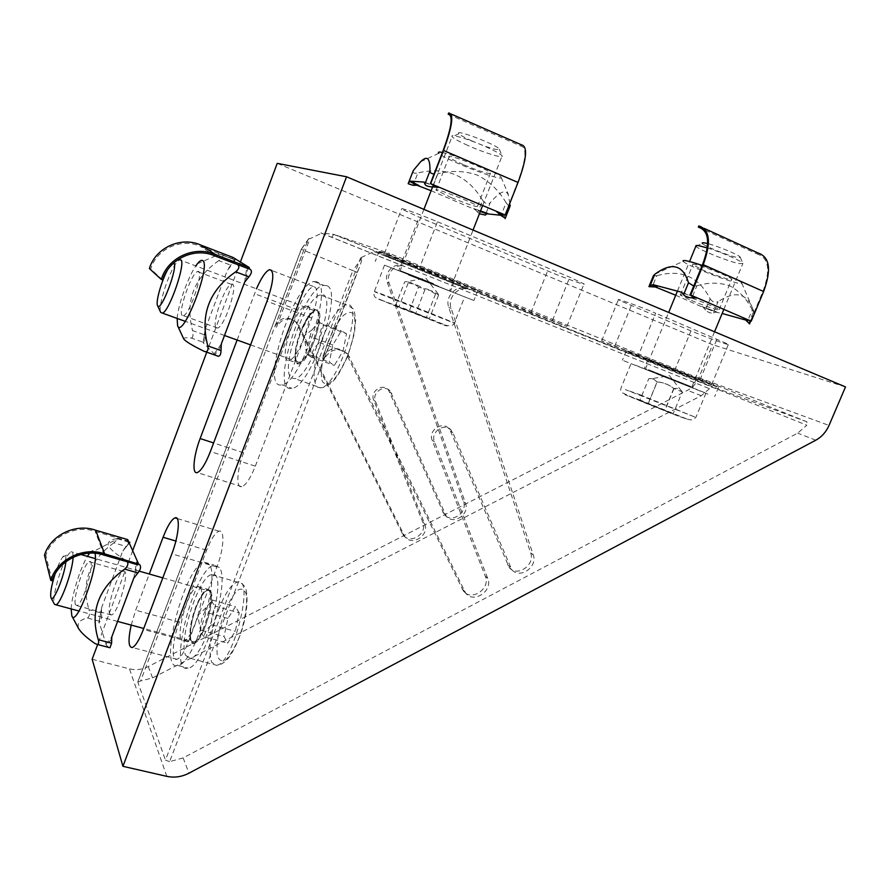 <?xml version="1.0" encoding="UTF-8"?>
<svg xmlns="http://www.w3.org/2000/svg" width="890" height="890" viewBox="0 0 890 890"><rect width="100%" height="100%" fill="white"/><g stroke="black" fill="none" stroke-linecap="round" stroke-linejoin="round"><path stroke-width="0.67" stroke-dasharray="4.45 3.34" d="M169.601 761.662L165.451 760.127L352.852 270.605L357.135 272.318L169.601 761.662L183.14 757.913L797.674 433.141L806.841 425.22L389.253 257.266L389.497 253.45L806.885 421.816L806.841 425.22M345.743 352.685L347.678 353.875C338.311 346.966 330.468 348.735 324.138 359.193L358.792 268.769C360.717 264.397 361.685 260.859 361.696 258.156L360.684 257.777L374 251.559L466.66 288.816C456.626 284.188 444.622 296.659 448.76 307.417L530.663 552.901C535.38 564.972 517.146 577.488 509.247 567.542L450.485 431.205L448.66 428.446C441.941 420.659 427.901 430.793 432.195 440.35L485.306 576.242C490.868 588.624 471.3 601.84 463.367 590.993L345.743 352.685C336.42 345.798 328.599 347.567 322.302 357.969L360.684 257.777M274.954 326.341C280.472 317.185 287.414 315.672 295.769 321.824L403.181 535.113C410.424 544.947 427.945 533.332 422.795 522.163L373.722 400.244C369.784 391.7 382.266 382.811 388.363 389.787L444.299 514.654C451.53 523.676 467.873 512.662 463.468 501.782L387.295 282.375C383.49 272.818 394.103 261.849 403.114 265.988L320.912 232.969L321.724 233.247L309.887 238.698L309.097 238.398L304.925 247.075L274.954 326.341L276.367 327.286L309.887 238.698M309.097 238.398L301.332 249.334L137.816 682.085L165.451 760.127M188.513 641.59L216.904 567.041C223.913 549.163 224.959 529.061 219.04 531.197C215.169 532.71 211.03 539.04 206.636 550.176L179.324 622.166C172.404 639.821 170.913 661.448 177.032 659.279C180.548 657.933 184.375 652.036 188.513 641.59L143.379 629.441M255.33 466.16L311.745 318.064C318.397 298.306 318.965 287.781 313.425 286.502C308.485 288.449 303.268 296.27 297.794 309.954L243.593 452.799C236.929 469.864 235.783 488.577 241.768 486.719C245.963 485.128 250.49 478.275 255.33 466.16L210.385 451.53M347.678 353.875L465.681 593.129C473.636 604.021 493.282 590.738 487.698 578.322L434.454 441.896C430.137 432.295 444.243 422.127 450.985 429.926L452.81 432.707L511.739 569.567C519.66 579.557 537.972 566.975 533.232 554.859L451.141 308.385C446.991 297.583 459.051 285.056 469.108 289.695M137.816 682.085L140.598 681.006L304.925 247.075M328.677 236.117L709.519 388.674L712.567 386.772L333.783 234.37L389.497 253.45L375.046 251.926M709.519 388.674L701.287 395.694L152.568 677.891L140.598 681.006M321.724 233.247L405.028 266.677C395.972 262.517 385.326 273.541 389.13 283.12L465.503 503.328C469.909 514.242 453.522 525.3 446.268 516.256L390.176 390.955C384.057 383.946 371.531 392.879 375.48 401.446L424.675 523.798C429.848 535.001 412.27 546.671 404.995 536.803L297.26 322.747C288.883 316.573 281.919 318.097 276.367 327.286M403.114 265.988L405.028 266.677M92.148 659.256L129.428 668.835C135.847 670.37 142.122 669.625 148.252 666.588L687.492 390.332C692.62 387.606 696.403 383.412 698.85 377.749L712.578 344.686L277.224 163.348M806.885 421.816L712.567 386.772M638.519 355.099L711.611 384.725L601.651 340.948L638.519 355.099L655.674 313.202C638.809 306.082 615.302 297.727 618.327 299.874L690.985 330.88C707.072 337.655 731.124 346.266 728.465 344.274L655.674 313.202M419.88 267L566.885 326.441L530.952 312.668L384.491 253.439L419.88 267L437.446 221.744C419.413 214.145 398.331 206.68 401.59 209.017L419.134 217.205L547.606 270.927C564.538 278.047 586.866 286.013 584.018 283.865L569.789 277.213L437.446 221.744M240.4 262.016L206.758 352.173M132.666 550.688L97.644 644.549M324.138 359.193L322.302 357.969M374 251.559L466.66 288.816M237.107 340.036L256.465 288.816M131.186 625.091L135.703 610.217L149.286 574.017M845.5 386.928L712.578 344.686M707.35 247.943C721.501 252.248 742.316 261.315 742.916 263.407L739.112 263.629C728.298 261.571 697.827 249.3 696.013 246.274L695.902 246.096M635.415 365.178L705.959 393.135L635.415 365.178M696.013 246.274L702.31 243.393C703.69 245.885 728.465 255.864 737.198 257.455L740.302 257.344C740.591 255.608 718.486 246.274 707.695 243.604M673.196 413.705L639.821 400.411L673.196 413.705L682.252 391.856C680.249 389.041 677.49 387.951 673.997 388.574C669.069 384.591 663.428 382.366 657.087 381.877L647.998 403.926M673.997 388.574L664.875 410.635M648.287 403.537L657.176 381.955C663.395 382.433 668.913 384.625 673.741 388.507L682.252 391.856M673.741 388.507L664.808 410.112M657.087 381.877L653.438 378.951L648.788 378.617L639.821 400.411M648.788 378.617L652.181 378.628L657.176 381.955M467.762 145.426C459.207 141.566 454.022 138.695 452.22 136.826L452.053 136.593C449.406 133.322 469.909 139.519 486.719 147.162C495.674 151.233 500.792 154.126 502.105 155.85L502.194 156.05C503.573 158.809 483.715 152.635 467.762 145.426M438.803 286.324L384.513 265.153L438.803 286.324M471.411 140.731C487.753 147.662 497.054 150.499 499.301 149.253C498.945 145.571 453.733 128.216 458.884 133.722C460.308 135.247 464.48 137.583 471.411 140.731M415.73 313.28L395.46 305.715L429.303 318.854L415.73 313.28L424.864 289.829C430.115 289.751 434.665 291.542 438.536 295.213L438.203 293.911L435.544 294L426.188 317.964M438.536 295.213L429.303 318.854M395.46 305.715L404.728 281.807L407.531 281.574L408.121 283.187C414.451 283.554 420.036 285.768 424.864 289.829M408.121 283.187L398.965 306.772M435.544 294L427.589 289.217L418.478 287.236L409.111 311.333M418.478 287.236C414.595 283.521 410.012 281.707 404.728 281.807M250.557 344.886L298.84 362.286C298.061 362.897 297.182 362.341 296.17 360.639C294.534 354.932 296.025 345.576 300.642 332.549C296.225 345.242 294.724 354.754 296.136 361.073C298.929 367.014 307.651 357.535 314.126 341.137C318.687 327.898 320.155 318.231 318.52 312.145C315.405 306.794 306.805 316.784 300.631 332.526L308.563 316.851L311.978 312.69L314.749 310.81C326.163 307.217 309.453 361.462 298.84 362.286L296.971 361.918C293.722 357.602 294.79 347.768 300.186 332.404C305.248 319.766 310.109 312.568 314.749 310.81L179.513 259.78L176.754 262.328C168.922 271.839 157.53 307.317 160.712 312.401M291.564 377.95L294.735 378.628C311.967 377.393 339.168 288.961 320.578 294.979C305.259 296.236 279.271 370.618 291.564 377.95M167.32 270.304L170.546 265.02L173.628 262.984M346.499 333.761L341.337 330.813L332.827 344.942L329.322 362.108L334.329 365.434L342.995 351.227L346.499 333.761L323.181 325.039C320.122 330.168 318.909 336.02 319.543 342.583C314.815 346.733 311.956 351.528 310.988 356.957L334.329 365.434M319.543 342.583L342.995 351.227M332.827 344.942L309.887 336.464L312.223 329.701L318.275 322.18L323.181 325.039M318.275 322.18L341.337 330.813M310.988 356.957L306.249 353.708L329.322 362.108M306.249 353.708L306.127 350.949L309.887 336.464M73.091 557.307L72.802 552.824L71.033 551.7L68.708 553.981C61.944 562.602 51.943 596.478 54.168 603.431L54.479 604.288M185.765 655.541L190.449 658.366C206.792 656.241 228.797 567.82 211.62 574.629C198.759 576.03 177.889 641.145 185.765 655.541M55.069 574.05C57.672 566.285 60.175 560.644 62.6 557.129C64.236 554.915 65.315 554.615 65.849 556.228L65.882 561.701M239.232 612.899L235.483 606.635L227.94 618.428L224.024 636.495L227.618 643.114L235.283 631.31L239.232 612.899L215.725 606.29C212.499 611.908 211.141 618.072 211.642 624.791C207.237 628.296 204.722 632.267 204.099 636.728L227.618 643.114M211.642 624.791L235.283 631.31M227.94 618.428L204.822 611.975L206.08 607.681L212.243 600.06C211.531 601.596 212.699 603.665 215.725 606.29M212.243 600.06L235.483 606.635M204.099 636.728L201.04 633.035L200.762 630.142L224.024 636.495M200.762 630.142C200.283 623.556 201.641 617.493 204.822 611.975M109.603 613.755L111.461 614.99C118.47 613.477 130.83 567.553 123.276 571.358C117.725 572.392 106.578 606.935 109.603 613.755M75.35 604.477C72.813 597.735 84.138 562.88 89.234 561.701C96.265 557.674 83.449 603.965 77.007 605.656L75.35 604.477M44.5 555.193L45.824 555.571C51.375 536.303 76.017 524.388 95.197 531.441L127.281 540.842L127.737 539.618M104.186 555.149L95.197 531.441M52.165 580.781L45.824 555.571M133.789 578.155L136.604 561.879L137.449 563.77L126.169 560.533L127.448 561.824M138.217 563.993L137.449 563.77L137.905 564.827M127.281 540.842L128.472 543.523L122.542 551.511L126.458 546.527L113.864 542.867L117.725 538.828L116.935 538.639L128.861 542.121M116.935 538.639C110.482 539.54 107.568 541.821 108.18 545.481C110.649 549.709 116.646 554.726 126.169 560.533M123.766 549.486L128.472 543.523M111.406 639.287L106.489 645.339L108.992 647.508M87.454 617.983C89.401 616.848 89.923 614.1 89.033 609.728L101.638 613.143C101.738 617.304 101.226 620.041 100.114 621.376L87.454 617.983C79.766 619.763 76.818 623.312 78.632 628.64M100.114 621.376L99.068 622.232L101.816 607.169L122.542 551.511M106.489 645.339L99.068 622.232M129.317 543.167L126.458 546.527M138.395 563.537L137.371 562.747L135.08 576.008M136.604 561.879L137.371 562.747M101.638 613.143L101.449 609.416M113.864 542.867C89.134 560.678 80.857 582.961 89.033 609.728M89.612 553.157C92.093 550.087 93.795 549.731 94.729 552.089L95.041 553.269M71.122 608.916C71.712 595.521 80.334 567.776 87.42 556.372M216.248 327.809L217.572 328.054C225.037 326.775 239.555 280.728 231.378 284.344C224.814 285.434 211.186 324.583 216.248 327.809M182.205 315.494C177.677 312.446 191.417 272.918 197.469 271.595C205.067 267.701 190.293 314.159 183.418 315.694L182.205 315.494M149.387 268.535L150.699 269.025C156.64 248.733 181.56 237.608 200.606 246.474L232.513 258.712L232.991 257.433M215.269 256.064L200.606 246.474M162.67 279.95L150.699 269.025M244.628 282.219L246.786 267.634L248.065 268.435L237.73 264.664M248.844 268.736L248.065 268.435L248.788 268.88M232.513 258.712L234.326 259.847L227.295 270.471L231.311 265.398L218.795 260.625C221.933 258.189 223.29 256.398 222.889 255.274L235.16 259.98L231.311 265.398M222.444 255.007L219.407 254.206C215.847 253.272 214.813 253.339 216.292 254.418L236.874 264.152M228.563 268.38L234.326 259.847M234.292 259.724L235.005 259.824M220.898 346.355L215.013 354.709L217.205 355.944L204.055 351.283M191.306 338.044C192.974 337.722 193.397 335.23 192.574 330.579L205.101 335.074C205.145 339.457 204.744 341.938 203.888 342.517L191.306 338.044C186.233 337.355 183.74 337.711 183.818 339.112M203.888 342.517L203.087 342.65L205.401 328.699L227.295 270.471M215.013 354.709L203.087 342.65M248.877 268.647L247.732 268.113L245.985 279.994M246.786 267.634L247.732 268.113M205.101 335.074L204.989 331.08M218.795 260.625C193.686 278.058 184.953 301.387 192.574 330.579M177.121 318.42C178.189 304.792 188.013 277.157 195.811 265.932M451.453 197.669L436.178 190.182C431.884 186.377 475.549 203.343 477.518 206.258C476.573 207.192 467.884 204.333 451.453 197.669M464.157 164.973C480.611 171.714 489.389 174.407 490.512 173.049C488.788 169.467 444.955 152.557 449.016 157.029C450.474 158.587 455.524 161.235 464.157 164.973M521.429 144.814L520.928 146.094C527.18 147.462 526.09 159.566 517.646 182.428L504.841 214.957M443.176 150.466L517.646 182.428M448.193 114.265L520.928 146.094M448.694 112.963L451.108 114.02M433.508 184.964L437.824 173.817L434.075 174.04M508.791 205.935L506.099 202.72L501.782 213.678M506.099 202.72C498.934 190.505 489.367 181.304 477.385 175.141C464.625 170.746 451.441 170.313 437.824 173.817M412.771 171.748C412.971 173.127 414.684 173.528 417.888 172.949L414.017 182.984M479.432 213.767L477.852 212.376L482.603 200.239C467.539 175.308 445.968 166.208 417.888 172.949M477.852 212.376L475.182 209.651L480.322 211.475M431.127 190.716L475.182 209.651M505.309 218.206L510.27 205.089L508.123 194.421C505.398 189.125 499.401 191.94 490.123 202.876L485.35 215.046M500.725 215.258L504.263 215.747L505.231 217.872M482.603 200.239C485.373 203.832 487.887 204.711 490.123 202.876M420.659 161.758L438.826 153.269C443.988 159.366 503.885 182.517 501.126 177.333C499.835 175.263 492.303 171.225 478.531 165.217C463.045 158.698 451.007 154.437 442.419 152.446M689.372 299.596L680.338 295.068C676.867 291.964 717.774 307.406 719.109 309.72C721.123 311.622 702.01 305.081 689.372 299.596M701.732 269.581C714.347 275.233 733.638 281.463 731.758 279.226C730.645 276.345 689.539 261.093 692.798 264.742L701.732 269.581M758.08 253.016L757.59 254.184C768.882 257.955 770.662 270.338 762.93 291.353L750.548 321.001M702.577 264.553L762.93 291.353M698.327 227.128L757.59 254.184M698.817 225.938L704.19 228.385M692.654 296.014L696.859 285.812L693.733 286.057M749.547 323.86L748.902 322.848L753.763 311.2L754.164 312.813L752.25 309.954L748.078 319.933M752.25 309.954C746.955 299.162 739.49 291.141 729.833 285.913C719.432 282.297 708.44 282.275 696.859 285.812M653.394 275.744L656.787 275.722L653.115 284.711M710.153 298.84C712.412 302.066 715.037 303.034 718.008 301.721L713.38 312.891C710.71 313.502 708.095 312.535 705.548 309.987L710.153 298.84C698.728 276.59 680.939 268.88 656.787 275.722M705.548 309.987L703.434 307.584L715.627 312.101L722.135 313.48M675.721 295.246L703.434 307.584M746.009 320.122L748.902 322.848M713.38 312.891L715.627 312.101M753.763 311.2L752.139 307.339C745.764 292.766 734.395 290.897 718.008 301.721M654.929 274.198L683.231 261.326C686.935 266.166 743.684 287.303 741.737 283.076C741.259 281.908 736.853 279.471 728.554 275.744L702.21 265.431M689.238 386.661L644.193 368.805L689.238 386.661M693.032 377.516L647.965 359.616L693.032 377.516M707.895 394.114L622.433 360.216L707.895 394.114M711.689 385.025C690.562 377.271 629.553 353.03 626.182 351.049C616.058 346.177 714.336 384.691 718.564 387.284L711.689 385.025M415.908 277.758L450.518 291.241L415.908 277.758M419.746 267.879L454.456 281.184L419.746 267.879M408.265 274.899L473.914 300.475L408.265 274.899M412.037 265.175L379.084 251.436C366.847 245.529 472.223 287.081 477.886 290.396C483.748 293.333 444.7 278.348 412.037 265.175M317.463 309.987L315.772 309.764C304.525 310.832 287.058 367.147 299.073 363.799C309.008 363.309 326.23 312.913 317.463 309.987M307.562 306.249C316.15 309.097 298.873 359.649 289.117 360.216C277.302 363.665 294.857 307.195 305.904 306.026L307.562 306.249M326.73 285.668L323.771 285.334C302.233 287.581 269.047 394.326 291.953 388.307C310.944 387.573 344.007 289.951 326.73 285.668M316.84 281.841L313.936 281.54C292.788 283.966 259.424 390.977 281.941 384.791C300.586 383.913 333.761 285.979 316.84 281.841M210.474 590.715L207.704 589.302C197.246 590.637 182.839 647.063 194.031 643.392C202.453 642.691 216.237 598.425 210.474 590.715M200.495 587.867C206.091 595.544 192.229 639.932 183.963 640.689C172.971 644.438 187.534 587.878 197.791 586.477L200.495 587.867M219.318 567.52L214.212 565.094C194.354 567.642 166.786 674.653 188.157 668.179C204.311 666.922 230.744 581.081 219.318 567.52M209.339 564.594L204.355 562.202C184.864 564.883 157.018 672.139 178.022 665.531C193.875 664.174 220.453 578.1 209.339 564.594M137.905 681.651L301.265 249.3L352.852 270.605L361.696 258.156M358.792 268.769L357.135 272.318M331.814 237.096L333.783 234.37L320.912 232.969M389.253 257.266L385.726 256.164M308.574 238.82L301.265 249.3L303.49 250.168M698.85 377.749L829.024 425.442M815.819 440.194L797.674 433.141M701.287 395.694L687.492 390.332M152.568 677.891L148.252 666.588M183.14 757.913L188.98 773.176M166.819 776.358L129.428 668.835M509.903 566.641L507.422 564.627M452.81 432.707L450.485 431.205M434.454 441.896L432.195 440.35M487.698 578.322L485.306 576.242M464.358 591.06L462.055 588.924M349.87 357.09L347.923 355.889M451.141 308.385L448.76 307.417M533.232 554.859L530.663 552.901M390.031 392.268L391.845 393.436M442.619 512.028L444.577 513.608M373.722 400.244L375.48 401.446M422.795 522.163L424.675 523.798M401.98 533.255L403.793 534.934M297.738 324.672L299.24 325.607M387.295 282.375L389.13 283.12M463.468 501.782L465.503 503.328M402.258 260.848L419.134 217.205M530.952 312.668L547.606 270.927M552.468 320.422L569.789 277.213M614.678 346.388L631.177 305.871M674.609 370.518L690.985 330.88M700.007 379.885L717.029 338.912M243.593 452.799L213.622 442.953M297.794 309.954L254.507 293.689M311.745 318.064L266.978 301.287M179.324 622.166L135.703 610.217M206.636 550.176L175.875 541.042M216.904 567.041L171.848 553.858M648.41 369.684L691.686 386.85L648.41 369.684M656.542 373.811L690.974 387.306L656.542 373.811M640.133 394.782L695.846 417.432L625.414 389.609L640.133 394.782M640.477 400.2L624.825 394.615L673.229 414.217L687.881 419.379L640.477 400.2M433.519 283.61L400.211 270.638L433.519 283.61M400.467 271.372L448.471 290.541L400.467 271.372M375.88 292.298L374.39 291.442C380.62 293.155 463.201 325.951 454.312 323.192L375.88 292.298M378.717 299.218L442.864 324.683C447.403 326.285 448.293 326.441 445.534 325.15L408.555 310.132L378.717 299.218M321.969 339.401C330.179 319.054 338.245 307.517 346.154 304.769C365.512 299.151 338.701 386.95 320.656 387.829L317.318 387.094C311.789 379.752 313.347 363.865 321.969 339.401M328.054 341.983C322.191 358.203 319.911 373.633 322.314 381.365C324.739 384.814 328.399 384.48 333.272 380.386C338.511 374.078 343.473 365.412 348.146 354.409C354.331 337.299 356.467 321.323 353.653 314.148C350.949 311.222 347.167 312.023 342.305 316.529C337.21 322.992 332.459 331.481 328.054 341.983M190.894 640.288C188.791 633.268 190.36 622.288 195.6 607.358C199.538 597.379 203.254 591.728 206.747 590.404C217.327 586.365 203.732 640.633 193.709 641.935L190.894 640.288M196.1 607.314C191.806 619.696 189.937 630.042 190.516 638.33C192.151 646.997 199.427 640.989 205.546 625.492C210.007 612.576 211.853 602.052 211.097 593.886C209.183 585.709 201.952 592.384 196.1 607.314M218.74 609.327C225.126 593.241 231.3 584.152 237.274 582.071C255.174 575.574 233.803 663.439 216.693 665.308L211.72 662.405C208.026 650.79 210.363 633.102 218.74 609.327M224.491 612.365C218.606 629.297 216.192 643.537 217.249 655.096C218.873 660.436 221.699 662.049 225.737 659.935C230.198 655.452 234.626 648.087 238.998 637.83C244.961 621.298 247.765 603.876 246.118 593.986C244.272 589.091 241.312 587.945 237.252 590.526C232.88 595.254 228.63 602.541 224.491 612.365M95.186 643.626L108.424 647.097M105.765 644.371L111.795 636.917M101.816 607.169L98.89 622.9M214.123 354.098L221.343 343.84M205.401 328.699L203.076 342.917M413.783 183.596L413.127 185.298M504.764 216.27L498.233 212.688M436.823 186.878L424.597 182.584M497.377 211.965L504.263 215.747M480.533 210.941L473.291 208.382M424.385 182.161L438.47 187.111M652.871 285.301L652.136 287.103M747.6 321.001L745.175 319.154M695.324 297.649L682.385 292.888M745.319 319.321L746.577 320.278M716.884 312.023L701.899 306.483M681.718 292.287L696.814 297.85M712.345 386.727L333.65 234.359L320.967 233.002M448.66 428.446L450.985 429.926M463.367 590.993L465.681 593.129M509.247 567.542L511.739 569.567M388.363 389.787L390.176 390.955M403.181 535.113L404.995 536.803M295.769 321.824L297.26 322.747M444.299 514.654L446.268 516.256M566.885 326.441L584.018 283.865M384.491 253.439L401.59 209.017M711.611 384.725L728.465 344.274M601.651 340.948L618.327 299.874M313.425 286.502L271.839 270.504M241.768 486.719L197.302 472.568M219.04 531.197L177.077 518.47M177.032 659.279L132.31 647.519M714.548 331.77L691.775 387.206L656.586 373.822L645.584 368.683L668.668 312.446M723.848 309.375L742.916 263.407M677.412 291.119L689.572 261.504M740.302 257.344L742.983 263.551M705.959 393.135L695.846 417.432C693.655 419.413 692.186 420.214 691.441 419.846C689.817 419.624 690.796 420.736 676.556 415.407L642.135 401.802L621.732 392.501C620.53 391.5 620.341 389.876 621.187 387.628L631.021 363.609M681.473 390.977L669.447 375.636L652.181 378.628M423.907 209.361L400.211 270.638L400.745 271.439L449.572 290.863L473.046 230.054M482.647 205.523L502.105 155.85M432.596 186.9L452.053 136.593M458.884 133.722L452.22 136.826M499.301 149.253L502.194 156.05M384.513 265.153L374.39 291.442C373.244 295.035 374.167 297.305 377.16 298.239L397.908 307.128L442.753 324.338C449.083 326.552 452.943 326.163 454.312 323.192L464.68 296.837M438.203 293.911L425.787 278.092L407.531 281.574M224.491 335.486L185.254 321.346M170.546 265.02L176.754 262.328M320.578 294.979L346.154 304.769C357.346 310.732 352.907 307.684 355.722 319.132L354.398 333.617L347.512 356.556C342.227 367.815 338.345 374.946 335.853 377.95C331.169 384.057 326.096 387.361 320.656 387.829L294.735 378.628M312.223 329.701L304.38 335.697L306.127 350.949M162.803 577.877L206.747 590.404L204.455 592.128C203.843 592.862 201.229 594.865 196.089 607.392C191.15 621.487 189.436 632.267 190.927 639.71C192.24 642.157 193.174 642.892 193.709 641.935L143.746 628.473M139.24 571.146L95.23 558.597M80.801 554.492L71.033 551.7M117.591 621.431L78.999 611.029M62.6 557.129L68.708 553.981M211.62 574.629L237.274 582.071C240.678 582.305 243.315 584.14 245.173 587.589C247.353 590.704 248.232 606.268 244.105 622.154C240.378 638.063 231.556 655.096 227.64 659C223.946 663.017 220.297 665.119 216.693 665.308L190.449 658.366M206.08 607.681L197.836 615.435L200.584 630.932M123.276 571.358L89.234 561.701M111.461 614.99L77.007 605.656M128.794 541.988L117.703 538.739M98.912 622.433L101.46 608.693M89.223 553.658L117.725 538.828M231.378 284.344L197.469 271.595M217.572 328.054L183.418 315.694M235.16 259.98L222.889 255.263M203.009 342.695L205 330.535M197.369 263.785L219.407 254.206M477.518 206.258L490.512 173.049M436.178 190.182L449.016 157.029M408.165 183.729L408.421 183.051M473.647 208.549L480.511 210.986M501.126 177.333L508.357 194.32M719.109 309.72L731.758 279.226M680.338 295.068L692.798 264.742M750.726 321.045L754.164 312.813M702.143 306.605L716.717 311.99M741.737 283.076L752.161 307.328M647.965 359.616L644.193 368.805M696.447 378.628L692.609 387.884M626.182 351.049L622.433 360.216M718.564 387.284L714.692 396.573M402.614 260.737L398.731 270.783M454.456 281.184L450.518 291.241M379.084 251.436L375.224 261.482M477.886 290.396L473.914 300.475M289.117 360.216L299.073 363.799M305.904 306.026L315.772 309.764M281.941 384.791L291.953 388.307M313.936 281.54L323.771 285.334M183.963 640.689L194.031 643.392M197.791 586.477L207.704 589.302M178.022 665.531L188.157 668.179M204.355 562.202L214.212 565.094"/><path stroke-width="1.33" d="M122.92 766.312L346.544 176.776L845.5 386.928L829.024 425.442C826.087 432.039 821.693 436.957 815.819 440.194L188.98 773.176C181.749 776.892 174.362 777.96 166.819 776.358L122.92 766.312L92.148 659.256L97.644 644.549M346.544 176.776L277.224 163.348L240.4 262.016M206.758 352.173L132.666 550.688M256.465 288.816C261.404 277.58 265.787 271.194 269.592 269.648C274.61 270.727 273.731 281.273 266.978 301.287L210.385 451.53C205.546 463.835 201.185 470.843 197.302 472.568C191.784 474.626 193.486 455.836 200.139 438.536L237.107 340.036M149.286 574.017L163.093 537.249C167.476 525.957 171.459 519.482 175.052 517.846C180.514 515.533 178.857 535.713 171.848 553.858L143.379 629.441C139.252 640.044 135.558 646.062 132.31 647.519C128.36 647.486 127.993 640.01 131.186 625.091M689.572 261.504L695.902 246.096C695.524 245.395 696.659 245.295 699.295 245.796L707.35 247.943M707.695 243.604C703.489 242.536 701.698 242.469 702.31 243.393M173.628 262.984L173.661 263.006C178.935 265.398 160.489 313.981 157.53 305.593L160.712 312.401L162.436 313.124C169.4 311.611 186.488 261.66 180.67 259.813L179.513 259.78M157.53 305.593C155.539 302.233 161.29 281.618 167.32 270.304M65.882 561.701C64.525 575.841 53.1 603.576 51.03 597.88L54.479 604.288L56.026 604.844C60.854 603.687 72.724 570.657 73.091 557.307M51.03 597.88C49.94 594.108 51.286 586.165 55.069 574.05M95.653 530.218C75.784 522.931 50.285 535.257 44.5 555.193L50.763 580.391C56.882 559.409 83.76 546.315 104.664 553.847L95.653 530.218L127.737 539.618L138.395 563.537L137.905 564.827L104.186 555.149C84.005 547.851 58.028 560.5 52.165 580.781L50.763 580.391M104.664 553.847L138.217 563.993M129.095 542.655L129.873 542.299L129.317 543.167M127.448 561.824C128.494 564.271 127.559 566.696 124.645 569.099C98.49 588.034 89.712 611.575 98.3 639.71C99.001 642.558 98.645 644.138 97.233 644.438L95.186 643.626C87.098 638.163 81.58 633.168 78.632 628.64L71.856 615.991L71.122 608.916M108.992 647.508L109.971 647.764L111.606 643.203L98.3 639.71M124.645 569.099L137.928 572.882L133.789 578.155L111.795 636.917L111.606 643.203M137.928 572.882C140.82 569.266 141.31 566.418 139.396 564.338M95.041 553.269C98.612 567.13 76.217 627.572 71.856 615.991M87.42 556.372L89.612 553.157M201.084 245.184C181.36 236.028 155.572 247.531 149.387 268.535L161.279 279.438C167.843 257.288 195.032 245.095 215.781 254.707L201.084 245.184L232.991 257.433L249.289 267.534L248.788 268.88L215.269 256.064C195.244 246.764 168.966 258.556 162.67 279.95L161.279 279.438M215.781 254.707L249.289 267.534M237.73 264.664C239.699 266.689 239.021 269.069 235.694 271.817C209.117 290.34 199.816 315.027 207.793 345.876C208.494 349.625 207.726 351.572 205.501 351.739L204.055 351.283C192.596 345.665 185.854 341.604 183.818 339.112L177.611 325.751L177.121 318.42M217.205 355.944L218.306 356.267C220.086 356.067 220.976 354.164 221.009 350.571L207.793 345.876M235.694 271.817L248.9 276.834L244.628 282.219L221.343 343.84L221.009 350.571M248.9 276.834C251.837 273.241 252.204 270.694 250.012 269.18L248.877 268.647M195.811 265.932L197.369 263.785C199.694 260.87 201.474 259.802 202.697 260.592C211.531 264.864 182.539 339.858 177.611 325.751M501.782 213.678L501.037 215.58L496.231 211.342L505.22 215.013L518.036 182.45C526.769 158.776 527.904 146.227 521.429 144.814L451.108 114.02M438.47 187.111L430.359 183.64L443.176 150.466C451.72 127.214 453.388 115.144 448.193 114.265L448.694 112.963C454.067 113.864 452.343 126.369 443.509 150.466L518.036 182.45M443.509 150.466L430.682 183.663L505.22 215.013M434.075 174.04C431.327 173.65 429.948 172.66 429.926 171.091C430.259 157.964 427.055 154.971 420.291 162.125L413.338 170.48L408.421 183.051M429.926 171.091L424.886 184.141L424.219 182.105L410.557 181.148L409.889 181.538L416.976 185.265L413.127 185.298L408.165 183.729L413.338 170.48M409.889 181.538L408.566 182.895M416.976 185.265L431.127 190.716M510.27 205.089L510.003 206.28L508.791 205.935M501.037 215.58L505.309 218.206M424.886 184.141C425.643 185.843 428.268 186.767 432.763 186.9L439.226 187.367M480.322 211.475L486.852 213.789L485.35 215.046L479.432 213.767M486.852 213.789L500.725 215.258M442.419 152.446C438.803 151.723 437.613 152.001 438.826 153.269M748.078 319.933L747.355 321.668L743.595 317.997L751.227 321.19L763.62 291.52C771.619 269.759 769.772 256.921 758.08 253.016L704.19 228.385M696.814 297.85L690.084 294.913L702.577 264.553C710.443 243.07 709.03 230.599 698.327 227.128L698.817 225.938C709.897 229.52 711.366 242.447 703.234 264.697L763.62 291.52M703.234 264.697L690.729 295.079L751.227 321.19M690.729 295.079L690.084 294.913M693.733 286.057L688.493 282.764C682.953 264.664 671.705 261.849 654.762 274.309L653.394 275.744L649.066 286.324M688.493 282.764L683.587 294.712L681.428 292.187L653.438 284.767L652.236 284.878L655.407 286.981L648.944 286.636L650.089 285.757L654.762 274.309M652.236 284.878L650.089 285.757M655.407 286.981L675.721 295.246M747.355 321.668L749.547 323.86M683.587 294.712C685.278 296.715 688.059 297.738 691.919 297.794L697.304 298.028M722.135 313.48L746.009 320.122M702.21 265.431C688.337 260.781 682.007 259.413 683.231 261.326M213.622 442.953L200.139 438.536M175.875 541.042L163.093 537.249M128.861 542.121L129.573 542.333M250.012 269.18L248.844 268.736M414.017 182.984L413.783 183.596M432.763 186.9L433.508 184.964M419.246 185.732L410.557 181.148M496.231 211.342L497.377 211.965M487.631 213.466L480.533 210.941M653.115 284.711L652.871 285.301M691.919 297.794L692.654 296.014M657.31 287.337L653.438 284.767M743.595 317.997L745.319 319.321M271.839 270.504L269.592 269.648M177.077 518.47L175.052 517.846M714.548 331.77L723.848 309.375M668.668 312.446L677.412 291.119M473.046 230.054L482.647 205.523M423.907 209.361L432.596 186.9M250.557 344.886L224.491 335.486M185.254 321.346L162.436 313.124M162.803 577.877L139.24 571.146M95.23 558.597L80.801 554.492M143.746 628.473L117.591 621.431M78.999 611.029L56.026 604.844M109.971 647.764L97.233 644.438M129.706 542.255L128.794 541.988M218.306 356.267L205.501 351.739M505.153 218.606L510.003 206.28M410.312 181.193L418.378 185.454M480.511 210.986L487.52 213.466M749.514 323.949L750.726 321.045M652.359 284.833L655.607 286.981"/></g></svg>
